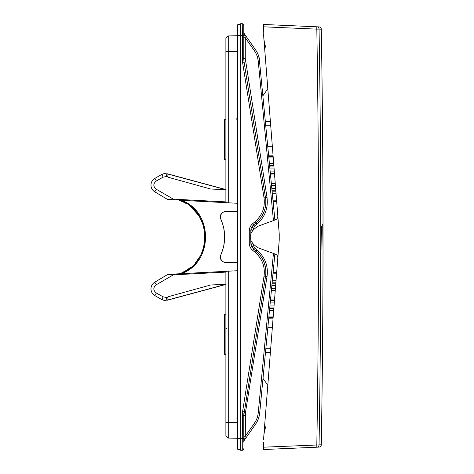 <?xml version="1.0" encoding="UTF-8"?>
<svg xmlns="http://www.w3.org/2000/svg" width="474" height="474" viewBox="0 0 474 474"><rect width="100%" height="100%" fill="white"/><g stroke="black" fill="none" stroke-linecap="round" stroke-linejoin="round"><path stroke-width="0.71" d="M237.569 203.287L181.465 200.342C213.501 211.712 213.501 262.282 181.465 273.658M154.874 178.39L162.144 174.189L154.874 178.39A7.785 7.785 0 0 0 154.779 191.822L167.565 199.436L174.793 199.992L156.307 189.256C152.989 186.472 153.013 183.711 156.361 180.973L154.874 178.39M272.775 198.008L272.959 199.951M274.879 220.06L259.171 57.84M277.693 217.276A3.893 3.893 0 0 0 277.817 215.954L276.674 201.385L273.095 201.385L274.825 219.486L276.123 219.486A3.893 3.893 0 0 0 276.419 219.261M273.925 210.059L274.825 219.486M225.891 189.541L210.764 189.031L225.891 189.647M257.708 58.071L258.241 61.205C257.945 57.603 256.665 54.125 254.396 50.777L255.587 49.883C258.022 53.473 259.391 57.194 259.705 61.057L258.632 55.956M258.745 56.299L258.217 54.794M255.261 421.884L254.396 423.223L255.587 424.117L244.501 439.955L245.271 436.252L254.396 423.223C256.511 420.296 257.791 416.818 258.241 412.795L273.445 253.418M244.531 439.854L244.501 439.955A3.893 3.893 0 0 0 243.796 442.183L243.796 415.538L243.796 436.252L245.271 436.252L245.544 412.125L267.01 276.597C268.456 266.21 265.144 257.352 257.074 250.029L254.502 247.872L252.281 242.682M252.281 231.318L254.502 226.128L257.074 223.971C264.984 217.074 268.296 208.216 267.01 197.403L245.271 58.462L245.271 37.748L244.501 34.045L255.587 49.883M254.396 50.777L245.271 37.73L243.796 37.748L243.796 58.462L243.796 25.282A1.558 1.558 0 0 0 242.267 23.73L240.685 23.7L240.685 450.3L242.267 450.27L240.685 450.3M244.501 34.045L244.501 34.045A3.893 3.893 0 0 1 243.796 31.817L243.796 37.748M265.801 199.75L243.938 61.028M243.891 60.565L243.796 58.462L244.086 62.118L245.544 61.875M257.643 221.435L258.97 220.049M260.19 218.579L261.328 216.997M262.258 215.492L264.214 211.309M264.788 209.555L265.28 207.624M265.618 205.722L265.819 203.802M265.884 202.439L265.884 201.865M257.726 252.648L253.584 249.063L250.805 243.103L250.841 230.133M250.947 229.422L251.113 228.729M251.35 228.041L251.647 227.378M251.984 226.773L252.932 225.553M254.502 247.872L253.584 249.063L253.021 248.542M252.541 248.009L252.121 247.428M251.741 246.806L251.427 246.16M251.184 245.502L250.859 243.997M265.79 274.369L265.884 272.455M265.843 270.541L265.659 268.598M265.381 266.88L264.113 262.412M263.396 260.712L262.501 258.934M261.506 257.275L260.404 255.699M259.539 254.609L259.171 254.177M245.271 415.538L243.796 415.538L243.826 414.442M243.849 413.974L244.033 412.244M245.082 437.336L245.028 437.721M259.165 416.178L259.474 414.679M258.751 417.689L257.329 421.202L258.751 417.689M256.541 422.642L255.599 424.106L256.541 422.642M256.019 420.509L256.594 419.265M225.891 314.274L224.338 314.298L224.338 354.315L225.891 354.345M237.942 449.376L240.685 449.524L237.942 449.376A0.391 0.391 0 0 1 237.569 448.991A0.391 0.391 0 0 0 237.942 449.376L237.942 438.622L237.569 438.622L237.569 448.991L237.569 25.009A0.391 0.391 0 0 1 237.942 24.624L240.685 24.476L237.942 24.624L237.942 35.378L243.796 35.378L243.796 34.649M242.267 450.27A1.558 1.558 0 0 0 243.796 448.718A1.558 1.558 0 0 1 242.267 450.27A1.558 1.558 0 0 0 243.796 448.718A1.558 1.558 0 0 1 242.267 450.27L242.267 438.622L243.796 438.622M237.569 35.378L237.942 35.378L237.942 438.622L242.267 438.622L242.575 411.639L264.042 276.111C265.256 266.708 262.306 258.804 255.178 252.411L252.612 250.254C250.462 248.417 249.354 246.036 249.277 243.103L249.277 230.897C249.3 228.071 250.414 225.689 252.612 223.746L255.178 221.589C262.27 215.285 265.221 207.387 264.042 197.889L242.575 62.361L242.267 23.73L240.685 23.7M242.267 23.73A1.558 1.558 0 0 1 243.796 25.282A1.558 1.558 0 0 0 242.267 23.73M243.98 412.635L243.861 413.849M243.82 414.543L243.802 415.26M243.808 59.22L243.873 60.364M243.95 61.128L244.045 61.845M245.111 36.871L245.028 36.285M244.922 35.651L244.602 34.377M256.541 51.358L257.329 52.798L256.541 51.358M259.474 59.321L259.705 61.039M276.419 254.739A3.893 3.893 0 0 0 276.123 254.514L274.825 254.514L273.925 263.941M237.569 211.351L225.754 211.493C221.263 212.216 219.622 214.769 220.848 219.16L220.564 218.366L220.848 219.16C225.932 231.051 225.932 242.949 220.848 254.84C219.622 259.231 221.263 261.784 225.754 262.507L237.569 262.649M255.587 424.117C257.856 420.977 259.225 417.25 259.705 412.943L274.879 253.94M272.959 274.049L272.775 275.992M228.272 202.795L228.272 35.929L225.891 38.305L225.891 202.671L181.465 200.342M174.171 199.761L167.565 199.436L174.793 199.992M204.703 243.067L204.253 245.425M185.298 270.944L184.582 271.335M185.411 203.115L183.266 201.995M181.021 200.988L178.976 200.212L181.015 200.982M191.348 207.245L190.826 206.818M190.352 206.433L189.932 206.107M186.27 203.619L185.678 203.269M199.311 216.452L198.861 215.747M197.273 213.49L196.769 212.838M196.432 212.417L195.726 211.576M199.673 256.955L201.332 253.874M202.872 250.195L203.974 246.604M204.768 242.629L205.124 239.056M205.129 235.074L204.756 231.276M203.998 227.496L203.008 224.196M202.765 223.515L201.385 220.244M195.081 263.153L195.638 262.525M197.208 260.599L197.516 260.185M197.984 259.539L198.695 258.508M185.749 270.69L186.448 270.275M189.363 268.32L189.683 268.083M189.796 267.994L190.352 267.561M183.444 271.922L185.618 270.761M178.982 273.788L168.3 274.345L178.976 273.788C213.241 264.024 213.241 209.976 178.976 200.212L183.284 202.001M174.171 274.239L167.529 274.588L154.779 282.178A7.785 7.785 0 0 0 154.874 295.61L156.361 293.027C153.013 290.289 152.989 287.528 156.307 284.744L174.793 274.008L237.569 270.713M167.897 300.883L165.894 300.848L167.897 300.883L167.897 296.819L210.764 284.969L225.891 284.353M220.428 216.185L220.795 219.041L222.987 225.079M223.864 228.788L224.64 236.852M224.64 237.148L223.864 245.212M222.987 248.921L220.848 254.84M224.06 262.217L222.881 261.642L224.06 262.217M221.986 260.925L220.712 258.946L221.986 260.925M220.428 257.815L220.404 256.481L220.428 257.815M225.754 211.493L224.901 211.57M224.06 211.783L222.881 212.358M221.992 213.069L220.712 215.054M167.897 174.059L224.315 189.268A7.785 6.215 -89 0 0 225.891 189.636M156.361 293.027L163.009 296.795L167.897 297.796M210.764 189.031L167.897 177.181L167.897 176.204L163.009 177.205L156.361 180.973M154.874 295.61L162.167 299.823L165.894 300.848M167.897 176.204L167.897 173.117L165.864 173.152L162.144 174.189M225.891 284.364A7.785 6.215 -91 0 0 224.315 284.732L167.897 300.072L225.286 284.601M256.606 422.53L257.293 421.273M257.951 419.857L259.053 416.628M225.891 119.655L224.338 119.685L224.338 159.702L225.891 159.726M226.11 435.908L228.272 438.071L237.569 438.237L228.272 438.071L225.891 435.695L225.891 271.329M225.891 124.828L225.891 120.177M244.975 35.935L245.265 37.724M228.272 438.071L228.272 271.205M226.11 38.092L228.272 35.929L237.569 35.763L228.272 35.929L228.261 36.285M228.261 36.682L228.261 48.058M228.261 425.942L228.255 433.704M228.255 435.399L228.261 437.538M167.92 199.453L168.637 199.673M185.482 270.844L183.26 272.011M181.003 273.018L179.065 273.753M191.194 266.88L190.838 267.176M190.37 267.555L185.678 270.731M189.719 268.059L188.048 269.25M187.888 269.356L186.898 269.996M186.347 270.334L185.784 270.666M199.329 257.524L198.843 258.289M197.184 260.629L196.846 261.061M196.355 261.678L195.721 262.43M205.129 235.14L204.768 242.605M203.998 246.504L203.038 249.721M202.748 250.533L201.42 253.685M194.962 210.717L195.626 211.463M197.208 213.407L197.522 213.815M197.978 214.455L198.689 215.486M192.017 207.825L193.451 209.153M193.86 209.561L194.364 210.077M185.855 203.376L186.323 203.654M189.819 206.024L190.216 206.326M183.355 202.037L185.618 203.239M252.281 230.897L250.805 230.897L253.584 224.937L256.156 222.78C263.674 216.097 266.803 207.719 265.553 197.646L267.01 197.403M242.267 415.538L243.796 415.538L265.553 276.354C266.838 266.376 263.71 257.998 256.156 251.22L257.074 250.029M243.826 59.594L243.867 60.257M263.668 444.073L263.668 447.183L319.049 444.908C319.974 389.207 320.525 334.638 320.708 281.201C321.017 198.873 320.46 114.838 319.049 29.092L316.816 29.133L316.816 26.799L319.055 26.899L263.668 24.476L319.055 26.899A2.334 2.334 92.5 0 1 321.289 29.192A12455.476 12454.747 90 0 1 321.289 444.808A2.334 2.334 -92.5 0 1 319.055 447.101L263.668 449.524L319.055 447.101L316.816 447.201L316.816 444.867C317.74 389.178 318.291 334.62 318.475 281.189C318.783 198.879 318.226 114.856 316.816 29.133L263.668 26.811L263.822 38.104L267.81 88.774L263.005 95.635M319.055 26.899A2.334 2.334 0 0 1 321.289 29.192L319.049 29.092A2.334 2.334 92.5 0 0 316.816 26.799L263.668 24.476L263.668 29.927M263.822 435.896L267.81 385.226L263.005 378.365M267.84 327.694L272.337 327.694L273.089 318.155L268.752 318.155M273.095 272.615L276.674 272.615L277.817 258.046A3.893 3.893 0 0 0 277.693 256.724M276.857 255.16A3.893 3.893 0 0 1 277.491 256.156M277.491 217.844A3.893 3.893 0 0 1 276.857 218.84M268.752 155.845L273.089 155.845L272.337 146.306L267.84 146.306M270.435 173.478L274.47 173.431L270.435 173.478M276.632 273.083L273.054 273.071M271.412 290.236L275.287 290.189L271.412 290.236M265.464 352.603L270.376 352.603M265.464 121.397L270.376 121.397M263.668 34.626L263.787 37.683A38.921 38.921 0 0 0 265.819 47.394M321.289 29.192C323.6 167.731 323.6 306.269 321.289 444.808A2.334 2.334 0 0 1 319.055 447.101A2.334 2.334 0 0 0 321.289 444.808L319.049 444.908A2.334 2.334 -92.5 0 1 316.816 447.201L263.668 449.524L263.668 442.515M265.819 426.606A38.921 38.921 0 0 0 263.787 436.317L263.668 439.374M263.787 37.683L279.233 233.949L279.233 240.051L263.787 436.317M277.817 215.954C277.871 217.856 277.023 219.178 275.27 219.918L258.49 226.027C252.494 229.683 249.928 233.344 250.805 237C249.928 240.656 252.494 244.317 258.49 247.973L275.27 254.082C277.023 254.822 277.871 256.144 277.817 258.046M271.353 290.864L275.24 290.817M274.523 299.947L270.494 299.894M268.794 317.71L273.125 317.699M274.47 300.569L270.435 300.522M270.494 174.106L274.523 174.053M275.24 183.183L271.353 183.136M273.125 156.302L268.794 156.29M273.054 200.929L276.632 200.917M275.287 183.811L271.412 183.764M321.627 226.145L321.947 249.893L322.249 224.107L321.947 246.551L321.627 226.145M273.445 220.582L258.241 61.205L259.705 61.057M245.271 58.462L242.267 58.462M257.074 223.971L255.178 221.589M254.502 226.128L253.584 224.937L250.805 230.897L249.277 230.897M252.281 243.103L250.805 243.103L253.584 249.063L252.612 250.254M267.01 276.597L264.042 276.111M245.544 412.125L242.575 411.639M245.271 39.804L245.271 37.748L245.271 39.804M264.042 197.889L265.553 197.646M242.575 62.361L244.086 62.118M173.188 274.867L225.891 272.106M225.891 201.894L173.188 199.133M156.307 284.744L154.779 282.178M163.009 296.795L162.167 299.823M166.712 297.785L165.864 300.848M210.764 284.969L224.315 284.732L167.897 299.941M258.241 412.795L259.705 412.943M226.661 328.589L225.891 328.589M237.569 418.021L236.04 418.021M225.891 422.506L237.569 422.666M237.569 51.334L225.891 51.494M166.712 176.215L165.864 173.152M163.009 177.205L162.167 174.177M154.779 191.822L156.307 189.256M255.178 252.411L256.156 251.22M249.277 243.103L250.805 243.103M252.612 223.746L253.584 224.937M265.837 348.71L270.684 348.71M265.837 125.29L270.684 125.29M270.287 302.074L274.351 302.122M269.996 305.096L274.114 305.078M269.813 307.039L273.966 307.028M273.842 308.592L269.665 308.604M273.688 310.541L269.475 310.553M268.865 316.946L273.184 316.934M276.069 280.241L272.372 280.229M276.573 273.842L272.977 273.836M275.921 282.184L272.183 282.172M272.035 283.736L275.797 283.748M271.851 285.68L275.643 285.692M271.561 288.678L275.412 288.63M271.561 185.322L275.412 185.37M271.851 188.32L275.643 188.308M272.035 190.264L275.797 190.252M275.921 191.816L272.183 191.828M276.069 193.759L272.372 193.771M272.977 200.164L276.573 200.158M273.688 163.459L269.475 163.447M273.184 157.066L268.865 157.054M273.842 165.408L269.665 165.396M269.813 166.961L273.966 166.972M269.996 168.904L274.114 168.922M270.287 171.926L274.351 171.878M243.837 32.386L243.796 31.817M243.796 442.183L243.837 441.614L243.796 442.183M243.796 436.252L243.796 437.786M186.549 203.784L186.869 203.986M190.495 206.546L190.838 206.824M191.318 207.221L198.843 215.711M199.388 216.582L203.038 224.279M204.016 227.567L204.756 231.306M199.708 256.89L195.614 262.555M236.04 119.478L237.569 117.919M178.976 273.788C213.229 264.083 213.229 209.917 178.976 200.212M225.286 189.399L167.897 173.928"/></g></svg>
